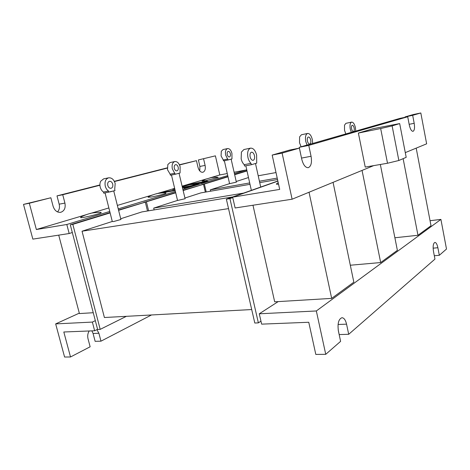 <?xml version="1.0" encoding="UTF-8"?>
<svg xmlns="http://www.w3.org/2000/svg" width="470" height="470" viewBox="0 0 470 470"><rect width="100%" height="100%" fill="white"/><g stroke="black" fill="none" stroke-linecap="round" stroke-linejoin="round"><path stroke-width="0.7" d="M301.746 159.171L299.249 147.31L399.988 118.37L407.713 116.76L308.767 145.4L299.249 147.31M282.112 153.114L272.183 155.082L279.691 189.404L232.65 197.159L235.123 207.981L292.111 199.209L282.112 153.114L299.39 148.115L301.764 159.242C303.244 164.9 305.4 167.714 308.244 167.678C311.128 166.386 312.068 162.579 311.064 156.269L308.767 145.4M405.128 117.3L405.052 116.913L413.371 114.521L420.82 112.97L412.672 115.326L405.052 116.913M272.183 155.082L289.72 150.048L299.39 148.115M407.713 116.76L409.264 124.879C410.222 129.103 411.473 131.253 413.018 131.336C414.493 130.519 414.887 127.846 414.188 123.305L412.672 115.326M405.287 152.621L426.643 143.826L420.82 112.97M232.65 197.159L277.887 181.144M292.111 199.209L373.709 165.616M278.216 182.642L276.777 183.682C275.831 184.193 276.425 184.352 278.546 184.158M316.339 310.964L259.276 313.796L261.637 324.136L308.767 322.267L315.805 354.421L325.739 354.321L316.339 310.964L440.907 219.408L430.044 220.7M325.739 354.321L340.609 341.355L338.4 330.998C337.407 323.501 338.582 319.077 341.937 317.714C344.022 317.855 345.568 320.005 346.56 324.165L348.705 334.299L434.956 259.099L433.481 251.397C432.758 246.298 433.228 243.307 434.879 242.42C436.142 242.532 437.141 244.3 437.876 247.714L439.321 255.292L446.5 249.035L440.907 219.408M259.276 313.796L278.181 301.605M434.309 255.745L439.321 255.292M338.206 329.946L339.193 334.564L348.705 334.299M260.956 321.157L258.371 322.878L229.93 198.61L232.756 197.606M229.93 198.61L226.37 199.192L254.799 323.025L258.371 322.878M226.37 199.192L277.852 180.991M307.045 145.071L305.747 141.458C305.036 137.023 305.659 134.355 307.621 133.451C309.701 133.421 311.269 135.483 312.339 139.631L312.626 143.468M310.711 140.084C310.177 138.01 309.389 136.976 308.355 136.993C307.374 137.446 307.057 138.779 307.415 140.994C307.95 143.068 308.737 144.096 309.759 144.079C310.752 143.626 311.064 142.298 310.711 140.084M307.621 133.451L301.429 134.761L299.607 136.864L299.513 142.733L301.094 146.781M351.331 132.346L350.262 129.127C349.639 125.208 350.097 122.87 351.63 122.112L345.92 123.334L344.516 125.143L344.522 130.319L345.814 133.932M351.63 122.112C353.264 122.135 354.533 123.992 355.432 127.693L355.714 131.089M354.157 128.052C353.704 126.201 353.07 125.267 352.253 125.261C351.49 125.637 351.26 126.806 351.566 128.762C352.018 130.613 352.653 131.541 353.464 131.553C354.233 131.171 354.462 130.008 354.157 128.052M255.645 163.448L251.315 164.729L251.004 163.354C249.57 162.009 248.548 160.053 247.937 157.468C247.103 152.362 247.99 149.254 250.598 148.138C253.312 148.032 255.322 150.341 256.62 155.065L256.714 163.137L252.402 164.406M251.004 163.354L244.241 164.67L244.553 166.033L251.315 164.729M254.482 155.658C253.829 153.296 252.825 152.145 251.474 152.198C250.169 152.756 249.723 154.307 250.14 156.857C250.798 159.213 251.797 160.37 253.136 160.317C254.452 159.759 254.899 158.208 254.482 155.658M243.924 149.531L241.41 152.051L241.157 158.831C241.774 161.392 242.802 163.337 244.241 164.67M202.517 182.413L202.599 182.771L202.664 182.36L201.107 182.848L203.545 182.718L208.139 181.314L206.876 181.114L188.517 184.499L182.149 186.332M209.785 177.93L219.796 174.952L227.268 173.542M234.107 172.249L246.339 169.934L246.538 170.827M66.816 224.496L69.178 233.525L32.847 239.118L23.5 204.397L29.316 203.246L36.355 229.519L66.816 224.496L109.757 211.447M118.234 208.868L175.404 191.496M182.836 189.234L227.738 175.592M234.407 173.565L246.339 169.934M36.355 229.519L86.345 214.649M90.822 213.315L108.87 207.946M117.371 205.419L152.868 194.862M156.816 193.687L174.658 188.376M182.107 186.161L206.23 178.988M218.127 177.584C218.621 176.832 212.281 177.331 210.836 177.713L205.719 179.176L202.124 181.067L205.296 180.774L218.086 177.449M165.992 193.293C165.687 192.635 163.067 192.677 158.132 193.411C155.364 193.681 147.38 196.848 148.132 197.247L151.117 197.053C156.111 196.184 165.234 193.869 165.992 193.293L165.939 193.123M101.085 212.845C101.826 212.099 98.988 212.135 92.584 212.957C88.607 213.439 80.27 216.882 80.705 217.475C80.194 217.816 81.093 217.792 83.39 217.41C88.824 216.523 100.169 213.586 101.085 212.845L101.021 212.622M161.709 192.953L175.169 190.514M175.052 190.021L162.091 192.383L160.734 192.724L161.28 192.994M174.746 188.74L172.314 189.287L174.852 189.199M182.495 187.8L187.73 186.872L183.987 188.024L186.32 187.941L199.345 183.97L198.393 183.788L191.49 185.668L182.383 187.336M202.664 182.36L193.693 184.346L189.616 184.739L182.824 186.572L182.166 186.402M199.797 170.963L199.897 166.445L198.381 159.941L215.401 155.846L219.796 174.952M69.178 233.525L72.309 232.521M202.076 184.546L227.95 176.52M234.612 174.482L246.944 170.704M206.218 191.966L204.368 184.023L202.053 184.446M204.368 184.023L228.009 176.773M234.671 174.728L247.003 170.951M57.534 211.923C59.338 209.902 59.884 207.323 59.167 204.186L56.993 195.884L99.916 184.969M114.333 181.308L167.25 167.855M179.417 164.758L196.454 160.67L179.522 164.982M23.5 204.397L50.86 197.758L29.316 203.246M198.381 159.941L215.401 155.846M196.454 160.67L198.005 167.302C199.022 170.739 200.62 172.402 202.799 172.29C204.961 171.438 205.731 169.135 205.108 165.393L203.586 158.854M60.559 212.346L60.648 212.328C57.099 212.599 54.585 210.578 53.104 206.271L50.86 197.758M60.648 212.328C64.349 211.059 65.776 207.981 64.925 203.093L62.739 194.733L99.928 185.256M114.463 181.555L167.261 168.107M56.993 195.884L62.739 194.733M126.383 316.328L100.198 329.364L97.625 329.47L70.288 224.772L110.05 212.605M118.522 210.008L145.324 202.129L147.498 210.995M100.198 329.364L72.832 224.355L70.288 224.772M72.832 224.355L110.127 212.922M118.599 210.319L145.324 202.129M144.002 202.358L175.651 192.524M183.077 190.25L203.504 184.287L205.331 192.124M148.614 210.813L146.405 201.795L143.967 202.223M146.405 201.795L175.715 192.806M183.147 190.532L203.504 184.287M91.897 330.874L93.072 333.471L95.134 341.332L100.974 341.173L151.505 314.965M100.974 341.173L98.906 333.254L96.879 329.652M89.188 330.98C87.749 333.318 87.355 335.903 88.013 338.741L90.134 346.789L70.512 356.971L64.584 357.03L55.666 323.901L92.361 322.079L94.635 330.762L97.584 329.305M94.635 330.762L63.814 331.99L70.512 356.971M95.322 320.657L92.361 322.079M55.666 323.901L79.307 313.149M120.896 219.478L113.57 221.564L112.306 221.546L105.08 192.953M113.769 190.896L103.776 193.205L103.476 192.036L108.523 191.055C106.948 189.956 105.862 188.305 105.262 186.096C104.499 181.702 105.615 178.941 108.605 177.825C111.684 177.578 113.881 179.481 115.185 183.529L114.704 189.392L114.991 190.562L110.062 191.895M108.817 192.236L108.523 191.055M103.647 178.858L100.733 181.191C99.863 182.918 99.693 184.886 100.216 187.107C100.815 189.304 101.902 190.949 103.476 192.036M112.735 184.164C112.083 182.143 110.985 181.191 109.451 181.308C107.953 181.867 107.395 183.247 107.777 185.444C108.429 187.459 109.522 188.411 111.043 188.294C112.553 187.742 113.117 186.361 112.735 184.164M224.349 160.728L229.583 183.676L236.357 182.149M231.181 159.13L228.044 159.982L225.641 154.983C225.065 151.499 225.712 149.366 227.586 148.579C229.554 148.491 231.005 150.083 231.939 153.355L231.963 158.919L228.831 159.765M230.376 153.761C229.912 152.121 229.19 151.328 228.209 151.369C227.268 151.763 226.939 152.826 227.233 154.571C227.697 156.204 228.42 157.004 229.401 156.957C230.341 156.569 230.67 155.5 230.376 153.761M228.044 159.982L223.491 160.899L223.274 159.959L227.827 159.036M227.586 148.579L223.044 149.548L221.294 151.27L221.082 155.928L223.274 159.959M171.462 175.016L177.548 200.473L185.092 198.728M179.099 173.219L175.204 174.276L172.32 168.765C171.662 164.876 172.502 162.467 174.834 161.545C177.272 161.392 179.035 163.125 180.122 166.744L180.063 172.96L176.185 174.012M178.195 167.244C177.648 165.434 176.767 164.571 175.557 164.647C174.388 165.105 173.965 166.309 174.294 168.254C174.84 170.058 175.721 170.927 176.926 170.851C178.101 170.393 178.524 169.188 178.195 167.244M175.204 174.276L170.404 175.228L170.152 174.182L174.958 173.224M174.834 161.545L170.046 162.561L167.843 164.535L167.514 169.746L170.152 174.182M416.191 148.132L431.008 225.741L417.971 235.27L394.882 237.767M403.125 158.66L417.971 235.27M362.047 170.422L380.677 262.548L350.315 265.227M380.342 164.476L397.379 250.334L380.677 262.548M309.031 192.248L331.667 298.385L274.68 301.816L252.978 205.237M333.06 182.354L353.839 282.17L331.667 298.385M93.254 312.726L79.418 313.561L58.721 235.135M387.509 163.249L365.231 167.079L358.381 133.057L373.139 128.692L399.676 123.587L392.115 125.89L380.671 128.539L387.509 163.249L398.854 160.493L406.197 157.338L399.676 123.587M358.381 133.057L380.671 128.539M392.115 125.89L398.854 160.493M229.577 183.635L210.307 189.851L249.688 182.93M259.422 181.214L277.218 178.089M248.483 177.548L236.204 181.496M258.212 175.786L276.007 172.561M210.619 191.202L210.307 189.851M250.005 184.328L200.837 192.906L184.927 198.035M177.537 200.42L153.696 208.11L243.66 193.082M259.734 182.63L277.535 179.528M154.137 209.902L153.696 208.11M232.82 196.912L141.846 211.929L120.714 218.744M112.289 221.464L82.038 231.216L228.532 208.615M251.709 309.548L104.405 317.514L82.038 231.216M175.14 190.391L161.216 192.964M174.828 189.099L172.895 189.481M191.49 185.668L191.578 186.032L182.472 187.7M191.578 186.032L192.735 185.762L192.647 185.397M198.687 184.193L192.735 185.762M187.565 186.931L187.647 187.301L184.634 188.212M187.647 187.301L187.73 186.872M207.423 181.537L188.599 184.851L182.695 186.543M202.599 182.771L201.865 182.995M301.546 158.079L311.064 156.269M409.159 124.315L414.188 123.305M437.876 247.714L433.123 248.172M346.56 324.165L338.065 324.476M199.897 166.445L205.108 165.393M59.167 204.186L64.925 203.093M156.545 193.822L156.868 193.728L156.545 193.822M90.287 213.539L90.692 213.421L90.287 213.539M162.179 192.747L162.091 192.383M173.718 189.298L173.636 188.946M196.93 184.099L197.018 184.463M198.475 184.152L198.393 183.788M187.412 184.757L187.495 185.109M188.599 184.851L188.517 184.499M206.565 181.162L206.647 181.514M206.959 181.473L206.876 181.114M98.906 333.254L93.072 333.471M245.845 165.787L251.356 190.356M255.492 163.56L260.715 187.048M243.859 149.542L250.598 148.138M120.931 219.613L113.728 190.914M103.576 178.876L108.605 177.825M236.369 182.225L231.14 159.166M185.115 198.828L179.041 173.254"/></g></svg>
